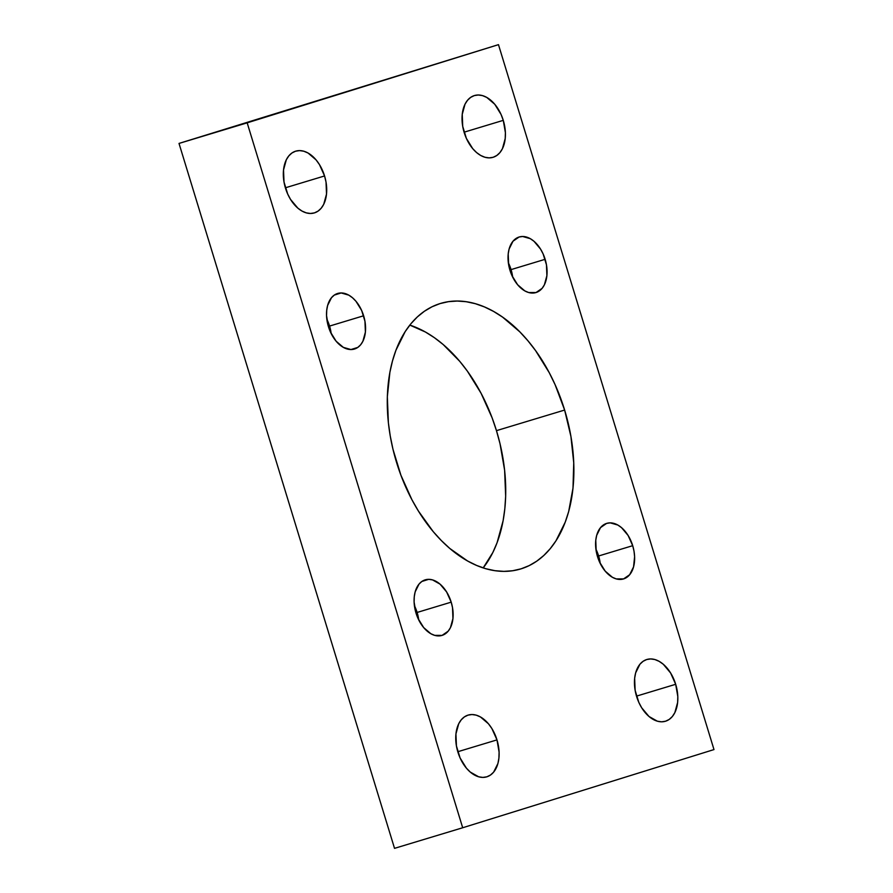 <?xml version="1.0" encoding="UTF-8"?>
<svg xmlns="http://www.w3.org/2000/svg" width="893" height="893" viewBox="0 0 893 893"><rect width="100%" height="100%" fill="white"/><g stroke="black" fill="none" stroke-linecap="round" stroke-linejoin="round"><path stroke-width="1.34" d="M396.537 462.351A138.672 88.016 -106.8 0 1 440.472 303.453A138.672 88.016 -106.8 0 1 564.633 410.054L496.463 430.649A138.672 88.016 73.2 0 0 409.82 325.097L425.403 332.006L434.4 337.699L443.185 344.531L459.783 361.375L467.43 371.22L481.081 393.277L492.088 417.779L496.463 430.649L500.035 443.765L504.623 470.265L505.661 496.251L504.824 508.731L503.116 520.708L497.077 542.721L492.824 552.533L483.18 567.903A138.672 88.016 73.2 0 0 496.463 430.649L564.633 410.054L570.917 436.431L573.741 462.797L572.993 488.136L568.685 511.488L565.236 522.126L555.959 540.834L550.2 548.715L543.77 555.513L536.738 561.172L529.169 565.615L521.121 568.819L512.694 570.739L503.942 571.375L494.979 570.694L485.87 568.729L476.717 565.481L467.597 560.994L449.815 548.469L441.332 540.544L433.217 531.625L418.449 511.109L411.919 499.723L400.912 475.221L392.965 449.235L390.241 435.985L388.377 422.735L387.339 396.749L389.884 372.292L392.485 360.928L395.923 350.279L405.199 331.582L410.959 323.69L417.388 316.892L424.421 311.244L431.989 306.79L440.037 303.587L448.465 301.667L457.216 301.041L466.179 301.711L475.288 303.676L484.441 306.924L493.561 311.411L502.558 317.104L519.826 331.861L527.942 340.791L535.588 350.625L549.24 372.682L555.1 384.682L564.633 410.054A138.672 88.016 -106.8 0 1 520.686 568.953A138.672 88.016 -106.8 0 1 396.537 462.351M511.042 269.507L509.847 269.876L511.042 269.507M598.589 555.892L597.395 556.25L598.589 555.892M329.539 325.978L328.345 326.347L329.539 325.978M417.087 612.352L415.904 612.721L417.087 612.352M464.181 132.521A32.248 20.472 -106.8 0 1 474.395 95.562A32.248 20.472 -106.8 0 1 503.272 120.354L464.081 132.197L503.272 120.354L505.393 132.622L505.215 138.515L502.424 148.696L499.913 152.603L496.787 155.494L493.159 157.28L489.163 157.871L484.955 157.257L480.702 155.46L476.572 152.547L472.71 148.629L466.392 138.415L462.719 126.382L462.239 114.36L465.03 104.168L467.53 100.273L470.667 97.37L474.295 95.596L478.291 95.004L482.499 95.618L486.741 97.415L494.744 104.247L501.062 114.46L503.272 120.354A32.248 20.472 -106.8 0 1 493.048 157.313A32.248 20.472 -106.8 0 1 464.181 132.521M285.47 188.122A32.248 20.472 -106.8 0 1 295.695 151.163A32.248 20.472 -106.8 0 1 324.561 175.954L285.38 187.798L324.561 175.954L326.034 182.094L326.514 194.116L323.724 204.296L321.212 208.203L318.075 211.094L314.448 212.88L310.451 213.472L306.254 212.858L302.001 211.061L297.86 208.147L290.571 199.452L287.691 194.015L284.007 181.982L283.527 169.96L286.318 159.769L288.83 155.873L291.955 152.971L295.594 151.196L299.59 150.604L303.787 151.218L308.04 153.016L316.033 159.847L319.471 164.613L324.561 175.954A32.248 20.472 -106.8 0 1 314.347 212.914A32.248 20.472 -106.8 0 1 285.47 188.122M636.597 696.451A32.248 20.472 -106.8 0 1 646.811 659.503A32.248 20.472 -106.8 0 1 675.688 684.295L636.497 696.127L675.688 684.295L677.809 696.551L677.631 702.445L674.84 712.636L672.329 716.543L669.203 719.434L665.564 721.209L661.579 721.812L657.371 721.198L648.988 716.476L641.687 707.792L638.808 702.356L635.135 690.322L634.644 678.3L635.649 672.864L639.946 664.202L643.083 661.311L646.711 659.536L650.707 658.934L654.904 659.547L659.157 661.356L663.298 664.269L670.587 672.954L675.688 684.295A32.248 20.472 -106.8 0 1 665.464 721.243A32.248 20.472 -106.8 0 1 636.597 696.451M457.886 752.051A32.248 20.472 -106.8 0 1 468.111 715.103A32.248 20.472 -106.8 0 1 496.977 739.895L457.785 751.727L496.977 739.895L499.098 752.152L498.919 758.045L497.926 763.482L493.628 772.144L490.491 775.035L486.864 776.81L482.867 777.412L478.659 776.798L470.276 772.077L466.414 768.159L460.096 757.956L456.423 745.923L455.943 733.901L458.734 723.71L461.246 719.803L464.371 716.912L467.999 715.137L471.995 714.534L476.203 715.148L480.456 716.956L488.449 723.788L491.887 728.554L496.977 739.895A32.248 20.472 -106.8 0 1 486.763 776.843A32.248 20.472 -106.8 0 1 457.886 752.051M416.015 613.1A29.023 18.418 -106.8 0 1 425.213 579.847A29.023 18.418 -106.8 0 1 451.199 602.15L417.12 612.453A29.023 18.418 73.2 0 0 414.408 605.61L417.12 612.453L451.199 602.15A29.023 18.418 -106.8 0 1 442.002 635.414A29.023 18.418 -106.8 0 1 416.015 613.1L414.106 602.061L414.263 596.758L415.167 591.869L419.029 584.078L421.853 581.466L428.718 579.334L432.502 579.892L440.048 584.134L446.612 591.947L451.199 602.15L452.517 607.675L452.952 618.492L450.44 627.667L448.174 631.172L442.091 635.381L434.712 635.37L430.884 633.751L423.695 627.6L418.013 618.414L416.015 613.1M328.457 326.726A29.023 18.418 -106.8 0 1 337.654 293.462A29.023 18.418 -106.8 0 1 363.641 315.776L329.562 326.079A29.023 18.418 73.2 0 0 326.849 319.236L329.562 326.079L363.641 315.776A29.023 18.418 -106.8 0 1 354.443 349.04A29.023 18.418 -106.8 0 1 328.457 326.726L326.548 315.687L326.715 310.384L327.608 305.495L331.482 297.704L334.295 295.092L341.159 292.96L348.772 295.136L352.489 297.76L355.961 301.276L361.654 310.474L364.958 321.301L365.393 332.118L362.882 341.293L360.627 344.798L357.803 347.41L350.949 349.543L343.336 347.366L336.136 341.226L330.455 332.04L328.457 326.726M597.517 556.629A29.023 18.418 -106.8 0 1 606.715 523.376A29.023 18.418 -106.8 0 1 632.702 545.679L598.623 555.982A29.023 18.418 73.2 0 0 595.899 549.139L598.623 555.982L632.702 545.679A29.023 18.418 -106.8 0 1 623.504 578.943A29.023 18.418 -106.8 0 1 597.517 556.629L596.2 551.115L595.765 540.287L596.669 535.398L600.531 527.607L606.615 523.398L610.22 522.863L617.822 525.039L621.539 527.663L628.114 535.476L632.702 545.679L634.019 551.204L634.61 556.719L633.55 566.91L629.677 574.701L623.593 578.91L616.215 578.898L612.386 577.28L605.197 571.129L599.504 561.943L597.517 556.629M509.959 270.255A29.023 18.418 -106.8 0 1 519.157 237.002A29.023 18.418 -106.8 0 1 545.143 259.305L511.064 269.608A29.023 18.418 73.2 0 0 508.351 262.765L511.064 269.608L545.143 259.305A29.023 18.418 -106.8 0 1 535.945 292.569A29.023 18.418 -106.8 0 1 509.959 270.255L508.642 264.741L508.206 253.913L509.11 249.024L512.984 241.233L519.067 237.025L522.662 236.489L530.275 238.665L533.992 241.289L540.555 249.102L543.156 254.003L546.46 264.83L546.896 275.658L544.384 284.822L542.129 288.327L536.034 292.536L528.656 292.524L524.838 290.906L517.639 284.755L511.957 275.569L509.959 270.255M512.671 277.098A29.023 18.418 73.2 0 0 511.064 269.608L512.671 277.098M600.23 563.472A29.023 18.418 73.2 0 0 598.623 555.982L600.23 563.472M331.18 333.558A29.023 18.418 73.2 0 0 329.562 326.079L331.18 333.558M418.728 619.932A29.023 18.418 73.2 0 0 417.12 612.453L418.728 619.932M462.686 827.755L394.527 848.35L179.013 143.427L247.171 122.843L462.686 827.755L713.987 749.573L498.473 44.65L179.013 143.427L498.473 44.65L179.013 143.427L394.527 848.35L462.686 827.755L713.987 749.573L498.473 44.65L247.171 122.843L462.686 827.755"/></g></svg>
